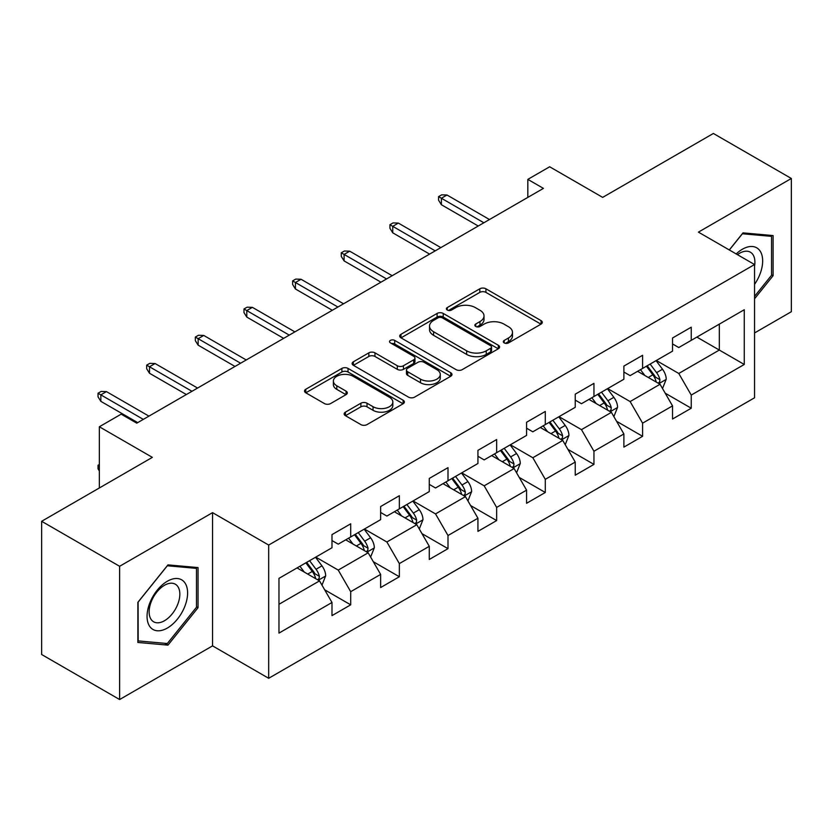 <?xml version="1.0" encoding="UTF-8"?>
<svg xmlns="http://www.w3.org/2000/svg" width="833" height="833" viewBox="0 0 833 833"><rect width="100%" height="100%" fill="white"/><g stroke="black" fill="none" stroke-linecap="round" stroke-linejoin="round"><path stroke-width="1.25" d="M504.215 342.915A3.03 1.749 0 0 0 508.505 342.915L541.034 324.131A4.332 2.499 0 0 0 542.293 322.371A4.332 2.499 0 0 0 541.034 320.601L485.931 288.791A4.332 2.499 0 0 0 479.808 288.791L447.279 307.564A3.03 1.749 0 0 0 446.394 308.804A3.03 1.749 0 0 0 447.279 310.043A3.03 1.749 0 0 0 451.569 310.043L455.776 307.606A13.849 7.997 0 0 1 475.372 307.606L479.964 310.261A13.849 7.997 0 0 1 484.015 315.915A13.849 7.997 0 0 1 479.964 321.569L475.747 324.006A3.03 1.749 0 0 0 474.862 325.234A3.03 1.749 0 0 0 475.747 326.474A3.03 1.749 0 0 0 480.037 326.474L484.244 324.047A13.849 7.997 0 0 1 503.84 324.047L508.432 326.692A13.849 7.997 0 0 1 512.482 332.357A13.849 7.997 0 0 1 508.432 338.011L504.215 340.437A3.03 1.749 0 0 0 503.33 341.676A3.03 1.749 0 0 0 504.215 342.915L504.215 340.437M345.424 412.148A4.332 2.499 0 0 0 344.154 413.918A4.332 2.499 0 0 0 345.424 415.677L360.887 424.601A4.332 2.499 0 0 0 367.009 424.601L403.13 403.755A4.332 2.499 0 0 0 404.39 401.985A4.332 2.499 0 0 0 403.13 400.215L348.027 368.405A4.332 2.499 0 0 0 341.905 368.405L305.784 389.261A4.332 2.499 0 0 0 304.514 391.031A4.332 2.499 0 0 0 305.784 392.791L324.454 403.578A4.332 2.499 0 0 0 330.576 403.578L346.039 394.644A4.332 2.499 0 0 0 347.309 392.884A4.332 2.499 0 0 0 346.039 391.114L336.782 385.773A11.579 6.685 0 0 1 333.387 381.045A11.579 6.685 0 0 1 340.53 374.86A11.579 6.685 0 0 1 353.15 376.318L389.428 397.258A11.579 6.685 0 0 1 392.822 401.985A11.579 6.685 0 0 1 385.669 408.16A11.579 6.685 0 0 1 373.049 406.712L367.009 403.224A4.332 2.499 0 0 0 360.887 403.224L345.424 412.148L345.424 415.677M754.552 332.961L791.35 311.709L791.35 178.481L713.381 133.467L602.675 197.379L549.665 166.777L527.83 179.376L543.428 188.383L136.768 423.164L121.17 414.157L99.346 426.767L99.346 487.982M119.619 566.294L119.619 699.533L212.55 645.877L212.55 512.649L119.619 566.294L41.65 521.291L152.356 457.369L99.346 426.767M212.55 512.649L268.684 545.053L754.552 264.54L754.552 397.778L268.684 678.291L268.684 545.053M791.35 178.481L698.418 232.126L754.552 264.54M456.088 369.644A4.332 2.499 0 0 0 462.211 369.644L498.321 348.788A4.332 2.499 0 0 0 499.592 347.017A4.332 2.499 0 0 0 498.321 345.258L443.229 313.437A4.332 2.499 0 0 0 437.106 313.437L400.985 334.293A4.332 2.499 0 0 0 399.715 336.063A4.332 2.499 0 0 0 400.985 337.834L456.088 369.644M391.635 343.571A3.03 1.749 0 0 1 394.707 343.998L394.707 340.395L450.726 372.736A4.332 2.499 0 0 1 451.996 374.506A4.332 2.499 0 0 1 450.726 376.266L414.605 397.122A4.332 2.499 0 0 1 408.482 397.122L353.39 365.312L353.39 361.782A4.332 2.499 0 0 0 352.12 363.542A4.332 2.499 0 0 0 353.39 365.312M353.39 361.782L368.842 352.848A4.332 2.499 0 0 1 374.965 352.848L397.31 365.749A4.332 2.499 0 0 0 403.432 365.749L413.689 359.835A4.332 2.499 0 0 0 414.959 358.065A4.332 2.499 0 0 0 413.689 356.295L390.427 342.863A3.03 1.749 0 0 1 389.532 341.634A3.03 1.749 0 0 1 391.406 340.01A3.03 1.749 0 0 1 394.707 340.395M119.619 699.533L41.65 654.519L41.65 521.291M324.662 589.795L350.703 604.831L350.703 591.69L380.639 574.406L380.639 587.546L399.351 576.748L399.351 563.597L429.287 546.313L429.287 559.464L447.998 548.655L447.998 535.515L477.934 518.23L477.934 531.371L496.645 520.573L496.645 507.422L526.581 490.137L526.581 503.288L545.292 492.48L545.292 479.339L575.239 462.055L575.239 475.195L593.95 464.397L593.95 451.247L623.886 433.962L623.886 447.113L642.597 436.305L642.597 423.164L672.533 405.879L672.533 419.02L691.244 408.222L691.244 395.071L744.265 364.469L744.265 309.73L719.316 324.131L719.316 350.058L744.265 364.469M350.703 604.831L331.992 615.629L331.992 602.488L278.972 633.101L278.972 578.362L331.992 547.75L331.992 534.609L350.703 523.811L350.703 536.952L380.639 519.667L380.639 506.526L399.351 495.718L399.351 508.869L429.287 491.585L429.287 478.434L447.998 467.636L447.998 480.776L477.934 463.492L477.934 450.351L496.645 439.543L496.645 452.694L526.581 435.409L526.581 422.258L545.292 411.46L545.292 424.601L575.239 407.316L575.239 394.176L593.95 383.367L593.95 396.518L623.886 379.234L623.886 366.083L642.597 355.285L642.597 368.425L672.533 351.141L672.533 338L691.244 327.192L691.244 340.343L744.265 309.73M345.705 539.836L368.165 552.8L338.229 570.084L315.769 557.121M331.992 540.555L338.229 544.157L350.703 536.952M338.229 570.084L350.703 591.69M368.165 552.8L380.639 574.406M394.363 511.743L416.812 524.707L386.876 541.991L364.417 529.028M380.639 512.462L386.876 516.064L399.351 508.869M386.876 541.991L399.351 563.597M416.812 524.707L429.287 546.313M443.01 483.661L465.46 496.624L435.524 513.909L413.074 500.945M429.287 484.379L435.524 487.982L447.998 480.776M435.524 513.909L447.998 535.515M465.46 496.624L477.934 518.23M491.657 455.568L514.107 468.531L484.171 485.816L461.721 472.852M477.934 456.286L484.171 459.889L496.645 452.694M484.171 485.816L496.645 507.422M514.107 468.531L526.581 490.137M540.305 427.485L562.764 440.449L532.818 457.734L510.369 444.77M526.581 428.204L532.818 431.806L545.292 424.601M532.818 457.734L545.292 479.339M562.764 440.449L575.239 462.055M588.952 399.392L611.412 412.356L581.476 429.641L559.016 416.677M575.239 400.111L581.476 403.713L593.95 396.518M581.476 429.641L593.95 451.247M611.412 412.356L623.886 433.962M637.609 371.31L660.059 384.273L630.123 401.558L607.663 388.594M623.886 372.028L630.123 375.631L642.597 368.425M630.123 401.558L642.597 423.164M660.059 384.273L672.533 405.879M696.857 337.094L719.316 350.058L678.77 373.465L656.321 360.502M672.533 343.935L678.77 347.538L691.244 340.343M678.77 373.465L691.244 395.071M212.55 645.877L268.684 678.291M527.83 179.376L527.83 197.379M278.972 604.289L319.518 580.882L297.058 567.919M319.518 580.882L331.992 602.488M665.203 393.186L691.244 408.222M616.555 421.269L642.597 436.305M567.908 449.362L593.95 464.397M519.261 477.444L545.292 492.48M470.603 505.537L496.645 520.573M421.956 533.62L447.998 548.655M373.309 561.713L399.351 576.748M754.552 298.776L773.107 275.692L773.107 235.562L743.015 232.876L729.281 249.952M137.862 642.451L167.954 645.138L198.046 607.694L198.046 567.575L167.954 564.889L137.862 602.321L137.862 642.451M771.545 274.786L773.107 275.692M196.484 606.799L198.046 607.694M164.767 643.305L167.954 645.138M505.433 343.342L508.432 341.613A13.849 7.997 0 0 0 512.482 335.949L512.482 332.357M484.015 315.915L484.015 319.518A13.849 7.997 0 0 1 479.964 325.172L476.965 326.9M540.971 324.172L485.931 292.393A4.332 2.499 0 0 0 479.808 292.393L448.498 310.47M498.269 348.819L443.229 317.04A4.332 2.499 0 0 0 437.106 317.04L401.037 337.865M490.679 348.256A3.03 1.749 0 0 0 491.564 347.017A3.03 1.749 0 0 0 490.679 345.789L442.313 317.862A3.03 1.749 0 0 0 438.023 317.862L433.587 320.424A13.849 7.997 0 0 0 429.526 326.078A13.849 7.997 0 0 0 433.587 331.732L466.647 350.818A13.849 7.997 0 0 0 486.233 350.818L490.679 348.256L490.679 351.859A3.03 1.749 0 0 0 491.564 350.62L491.564 347.017M429.526 326.078L429.526 329.681A13.849 7.997 0 0 0 433.587 335.335L433.587 331.732M490.679 351.859L486.233 354.421A13.849 7.997 0 0 1 466.647 354.421L433.587 335.335M353.442 365.343L368.842 356.451L368.842 352.848M414.959 358.065L414.959 361.668A4.332 2.499 0 0 1 413.689 363.438L403.432 369.352A4.332 2.499 0 0 1 397.31 369.352L374.965 356.451A4.332 2.499 0 0 0 368.842 356.451M394.707 343.998L450.674 376.297M420.498 379.14A11.579 6.685 0 0 0 433.118 380.587A11.579 6.685 0 0 0 440.272 374.413A11.579 6.685 0 0 0 436.877 369.685L424.091 362.303A4.332 2.499 0 0 0 417.979 362.303L407.722 368.228A4.332 2.499 0 0 0 406.452 369.998A4.332 2.499 0 0 0 407.722 371.768L420.498 379.14L420.498 382.743A11.579 6.685 0 0 0 433.118 384.19A11.579 6.685 0 0 0 440.272 378.015L440.272 374.413M406.452 369.998L406.452 373.601A4.332 2.499 0 0 0 407.722 375.36L407.722 371.768M420.498 382.743L407.722 375.36M392.822 401.985L392.822 405.588A11.579 6.685 0 0 1 385.669 411.762A11.579 6.685 0 0 1 373.049 410.315L367.009 406.816A4.332 2.499 0 0 0 360.887 406.816L345.487 415.709M333.387 381.045L333.387 384.638A11.579 6.685 0 0 0 336.782 389.365L336.782 385.773M345.976 394.686L336.782 389.365M403.068 403.786L348.027 372.007A4.332 2.499 0 0 0 341.905 372.007L305.846 392.822M662.527 388.542L666.233 379.192A11.683 6.747 -120 0 0 662.506 369.238L656.071 360.647M644.846 375.485L640.473 369.654M658.247 383.232L659.663 381.733L659.923 379.692A11.683 6.747 -120 0 0 656.581 372.663L650.136 364.073M647.21 365.76L654.353 375.298A5.956 3.436 60 0 1 655.436 377.099L659.923 379.692M646.398 366.228L652.833 374.819A11.683 6.747 60 0 1 656.185 381.858M483.858 222.765L441.386 198.244L441.386 204.731L438.575 200.222L438.575 196.63L441.386 198.244L446.998 195.005L489.471 219.527M441.386 204.731L478.246 226.014M438.575 196.63L441.698 194.828L446.998 195.005M754.552 284.345A28.666 16.556 120 0 0 759.946 274.213A28.666 16.556 120 0 0 758.165 248.838A28.666 16.556 120 0 0 736.185 253.94M769.619 235.25L771.545 236.364L771.545 275.244L754.552 296.392M729.344 249.983L742.39 233.761L771.545 236.364M754.552 266.06A21.7 12.526 120 0 0 750.398 252.201A21.7 12.526 120 0 0 737.444 254.659M167.329 628.061A28.666 16.556 120 0 0 187.602 592.95A28.666 16.556 120 0 0 167.329 581.247A28.666 16.556 120 0 0 147.056 616.358A28.666 16.556 120 0 0 167.329 628.061M164.486 620.731A21.7 12.526 120 0 0 178.668 601.603A21.7 12.526 120 0 0 175.336 584.214A21.7 12.526 120 0 0 164.486 585.287A21.7 12.526 120 0 0 150.304 604.414A21.7 12.526 120 0 0 153.636 621.803A21.7 12.526 120 0 0 164.486 620.731M138.174 602.051L167.329 565.774L196.484 568.377L196.484 607.257L167.329 643.524L138.174 640.921L138.111 602.009M194.558 567.263L196.484 568.377M613.869 416.625L617.586 407.285A11.683 6.747 -120 0 0 613.859 397.331L607.413 388.74M596.199 403.578L591.826 397.737M609.6 411.315L611.016 409.815L611.276 407.774A11.683 6.747 -120 0 0 607.923 400.746L601.488 392.156M598.563 393.853L605.706 403.38A5.956 3.436 60 0 1 606.788 405.192L611.276 407.774M597.75 394.321L604.185 402.912A11.683 6.747 60 0 1 607.528 409.94M565.222 444.718L568.929 435.367A11.683 6.747 -120 0 0 565.201 425.413L558.766 416.823M547.552 431.661L543.178 425.83M560.953 439.397L562.369 437.908L562.629 435.867A11.683 6.747 -120 0 0 559.276 428.839L552.841 420.249M549.915 421.935L557.058 431.463A5.956 3.436 60 0 1 558.141 433.275L562.629 435.867M549.103 422.404L555.538 430.994A11.683 6.747 60 0 1 558.881 438.023M435.211 250.858L392.739 226.337L392.739 232.813L389.927 228.315L389.927 224.712L392.739 226.337L398.351 223.088L440.824 247.609M392.739 232.813L429.599 254.096M389.927 224.712L393.051 222.911L398.351 223.088M386.564 278.94L344.091 254.419L344.091 260.906L341.28 256.397L341.28 252.795L344.091 254.419L349.704 251.181L392.176 275.702M344.091 260.906L380.952 282.179M341.28 252.795L344.404 251.004L349.704 251.181M516.575 472.8L520.281 463.46A11.683 6.747 -120 0 0 516.554 453.506L510.119 444.916M498.894 459.754L494.521 453.912M512.305 467.49L513.722 465.991L513.971 463.95A11.683 6.747 -120 0 0 510.629 456.921L504.194 448.331M501.268 450.028L508.401 459.556A5.956 3.436 60 0 1 509.484 461.367L513.971 463.95M500.446 450.497L506.891 459.087A11.683 6.747 60 0 1 510.233 466.116M467.927 500.893L471.634 491.543A11.683 6.747 -120 0 0 467.907 481.589L461.472 472.998M450.247 487.836L445.874 482.005M463.648 495.573L465.074 494.084L465.324 492.043A11.683 6.747 -120 0 0 461.982 485.014L455.547 476.424M452.611 478.111L459.754 487.638A5.956 3.436 60 0 1 460.836 489.45L465.324 492.043M451.798 478.579L458.233 487.17A11.683 6.747 60 0 1 461.586 494.198M419.28 528.976L422.987 519.636A11.683 6.747 -120 0 0 419.259 509.681L412.814 501.091M401.6 515.929L397.226 510.088M415.001 523.665L416.417 522.166L416.677 520.125A11.683 6.747 -120 0 0 413.335 513.097L406.889 504.506M403.963 506.193L411.106 515.731A5.956 3.436 60 0 1 412.189 517.543L416.677 520.125M403.151 506.672L409.586 515.263A11.683 6.747 60 0 1 412.929 522.291M337.917 307.033L295.434 282.512L295.434 288.989L292.633 284.49L292.633 280.888L295.434 282.512L301.046 279.263L343.529 303.785M295.434 288.989L332.294 310.272M292.633 280.888L295.746 279.086L301.046 279.263M289.259 335.116L246.787 310.594L246.787 317.081L243.986 312.573L243.986 308.97L246.787 310.594L252.399 307.356L294.872 331.878M246.787 317.081L283.647 338.354M243.986 308.97L247.099 307.179L252.399 307.356M240.612 363.209L198.139 338.687L198.139 345.164L195.328 340.666L195.328 337.063L198.139 338.687L203.752 335.439L246.224 359.96M198.139 345.164L235 366.447M195.328 337.063L198.452 335.262L203.752 335.439M370.623 557.069L374.34 547.718A11.683 6.747 -120 0 0 370.602 537.764L364.167 529.174M352.953 544.011L348.579 538.18M366.353 551.748L367.769 550.259L368.03 548.218A11.683 6.747 -120 0 0 364.677 541.19L358.242 532.599M355.316 534.286L362.459 543.814A5.956 3.436 60 0 1 363.542 545.625L368.03 548.218M354.504 534.755L360.939 543.345A11.683 6.747 60 0 1 364.281 550.374M191.965 391.291L149.492 366.77L149.492 373.257L146.681 368.748L146.681 365.146L149.492 366.77L155.105 363.532L197.577 388.053M149.492 373.257L186.353 394.53M146.681 365.146L149.805 363.344L155.105 363.532M321.975 585.151L325.682 575.801A11.683 6.747 -120 0 0 321.954 565.857L315.52 557.267M304.295 572.104L299.932 566.263M317.706 579.841L319.122 578.341L319.372 576.301A11.683 6.747 -120 0 0 316.03 569.272L309.595 560.682M306.669 562.369L313.812 571.907A5.956 3.436 60 0 1 314.884 573.718L319.372 576.301M305.857 562.848L312.292 571.438A11.683 6.747 60 0 1 315.634 578.466M99.346 470.957L98.034 468.854L98.034 465.262L99.346 464.502M99.346 466.011L98.034 465.262M143.318 419.384L100.845 394.863L100.845 401.339L98.034 396.841L98.034 393.238L100.845 394.863L106.457 391.614L148.93 416.136M100.845 401.339L137.705 422.623M98.034 393.238L101.147 391.437L106.457 391.614M508.432 341.613L508.432 338.011M475.747 326.474L475.747 324.006M479.964 325.172L479.964 321.569M447.279 310.043L447.279 307.564M479.808 292.393L479.808 288.791M485.931 292.393L485.931 288.791M541.034 324.131L541.034 320.601M400.985 337.834L400.985 334.293M437.106 317.04L437.106 313.437M443.229 317.04L443.229 313.437M498.321 348.788L498.321 345.258M466.647 354.421L466.647 350.818M486.233 354.421L486.233 350.818M374.965 356.451L374.965 352.848M397.31 369.352L397.31 365.749M403.432 369.352L403.432 365.749M413.689 363.438L413.689 359.835M450.726 376.266L450.726 372.736M360.887 406.816L360.887 403.224M367.009 406.816L367.009 403.224M373.049 410.315L373.049 406.712M346.039 394.644L346.039 391.114M305.784 392.791L305.784 389.261M341.905 372.007L341.905 368.405M348.027 372.007L348.027 368.405M403.13 403.755L403.13 400.215M658.903 383.607L666.161 379.421M656.581 372.663L662.506 369.238M648.261 377.464L652.833 374.819M610.256 411.689L617.503 407.504M607.923 400.746L613.859 397.331M599.614 405.546L604.185 402.912M561.609 439.782L568.856 435.597M559.276 428.839L565.201 425.413M550.967 433.639L555.538 430.994M512.961 467.865L520.209 463.679M510.629 456.921L516.554 453.506M502.32 461.721L506.891 459.087M464.304 495.958L471.561 491.772M461.982 485.014L467.907 481.589M453.662 489.814L458.233 487.17M415.657 524.04L422.904 519.854M413.335 513.097L419.259 509.681M405.015 517.897L409.586 515.263M367.009 552.133L374.256 547.947M364.677 541.19L370.602 537.764M356.368 545.99L360.939 543.345M318.362 580.216L325.609 576.03M316.03 569.272L321.954 565.857M307.721 574.072L312.292 571.438"/></g></svg>

